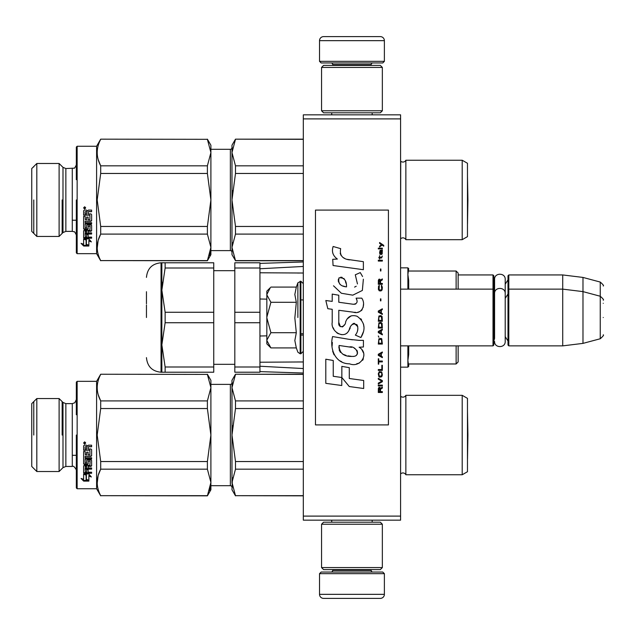 <?xml version="1.0" encoding="UTF-8"?>
<svg xmlns="http://www.w3.org/2000/svg" width="635" height="635" viewBox="0 0 635 635"><rect width="100%" height="100%" fill="white"/><g stroke="black" fill="none" stroke-linecap="round" stroke-linejoin="round"><path stroke-width="0.95" d="M400.59 114.84L400.59 118.896L303.316 118.896L303.316 114.84L400.59 114.84M400.59 516.104L303.316 516.104L303.316 520.16L400.59 520.16L400.59 118.896M303.316 516.104L303.316 118.896M458.145 274.939L493.006 274.939L493.006 345.869L400.59 345.869M493.006 274.939L493.816 275.749L493.816 345.059L493.006 345.869M508 289.941L508.81 289.131L508.81 274.939L508 275.749L508 345.059L508.81 345.869L508.81 289.131L562.721 289.131L562.721 345.869L508.81 345.869M508.81 274.939L562.721 274.939L562.721 289.131L582.986 291.616L582.986 343.384L562.721 345.869M603.25 300.157C604.083 300.061 603.075 298.752 600.25 296.243L600.25 282.059L582.986 277.431L582.986 291.616L600.25 296.243L600.25 338.757L582.986 343.384M603.25 317.5L603.25 317.5C603.25 339.868 603.25 339.868 603.25 317.5C603.25 295.132 603.25 295.132 603.25 317.5M603.25 303.316C603.25 280.94 603.25 280.94 603.25 303.316M270.335 347.345L266.835 343.845L266.835 291.155L270.327 287.663M270.312 287.679L266.835 294.529M266.835 340.471L270.907 347.916L296.315 347.916L294.838 340.543L296.315 332.708L294.838 317.952L296.315 302.292L294.838 294.457L296.315 287.084L270.907 287.084M297.871 317.5L297.871 282.821L297.871 317.5M266.835 294.846L270.907 302.292L266.835 317.183M296.315 302.292L270.907 302.292M266.835 317.817L270.907 332.708L266.835 340.154M296.315 332.708L270.907 332.708M270.907 347.916L270.304 347.313M384.381 61.341L319.524 61.341L321.151 62.96L382.754 62.96L384.381 61.341L384.381 40.664A4.056 4.056 -137.2 0 0 380.325 36.616L366.141 36.616M331.724 114.84L331.724 112.816M372.181 114.84L372.181 112.816M371.205 65.389L371.205 64.579L332.7 64.579L332.7 65.389M331.081 62.96A1.619 1.619 137.8 0 1 332.7 64.579M372.824 62.96A1.619 1.619 -137.8 0 0 371.205 64.579M319.524 61.341L319.524 40.664L384.381 40.664M337.764 36.616L323.58 36.616A4.056 4.056 137.2 0 0 319.524 40.664M323.58 36.616L380.325 36.616M319.524 573.659L384.381 573.659L382.754 572.04L321.151 572.04L319.524 573.659L319.524 594.336A4.056 4.056 42.8 0 0 323.58 598.384L337.764 598.384M372.181 520.16L372.181 522.184M331.724 520.16L331.724 522.184M332.7 569.611L332.7 570.42L371.205 570.42L371.205 569.611M372.824 572.04A1.619 1.619 -42.2 0 1 371.205 570.42M331.081 572.04A1.619 1.619 42.2 0 0 332.7 570.42M384.381 573.659L384.381 594.336L319.524 594.336M366.141 598.384L380.325 598.384A4.056 4.056 -42.8 0 0 384.381 594.336M380.325 598.384L323.58 598.384M321.556 67.421L323.58 65.389L380.325 65.389L382.349 67.421L321.556 67.421L321.556 110.784L382.349 110.784L380.325 112.816L323.58 112.816L321.556 110.784M382.349 110.784L382.349 67.421M382.349 567.579L380.325 569.611L323.58 569.611L321.556 567.579L382.349 567.579L382.349 524.216L321.556 524.216L323.58 522.184L380.325 522.184L382.349 524.216M321.556 524.216L321.556 567.579M493.816 341.011L494.586 338.384L494.586 293.568L494.586 296.616L493.816 293.989M493.816 279.805L494.586 282.432L494.586 279.376C494.26 272.526 505.531 272.534 505.206 279.376L505.206 341.432C505.531 348.282 494.252 348.282 494.586 341.432M494.586 279.376L494.586 293.568C494.26 286.718 505.531 286.718 505.206 293.568M462.201 395.319L462.201 474.766L467.471 471.726L467.471 398.367L462.201 395.319L405.86 395.319A3.246 3.246 0 0 1 400.733 396.28L400.59 473.956M36.814 398.566L31.75 403.63L31.75 466.455L36.814 471.519L36.814 398.566L59.111 398.566L59.111 471.519L62.992 467.646L62.992 402.447L65.857 403.63L72.279 403.63L74.795 402.757L76.335 399.574L76.335 382.151L77.145 381.341L96.599 381.341L100.695 374.245L207.391 374.404L100.695 374.245M72.279 403.63L72.279 466.455C74.057 464.852 77.311 471.535 76.335 470.511L76.335 487.934L77.145 488.744L77.145 381.341M462.201 160.234L462.201 239.681L467.471 236.633L467.471 163.274L462.201 160.234L405.86 160.234A3.246 3.246 0 0 1 400.733 161.195L400.59 238.871M210.899 250.619L230.354 250.619L230.354 149.296A1.619 1.619 -136.3 0 0 231.981 147.669A1.619 1.619 -136.3 0 1 230.354 149.296L210.899 149.296M65.857 168.545L65.857 231.37L62.992 232.553L62.992 167.354L65.857 168.545L74.009 168.156C74.414 169.355 77.295 163.052 76.335 164.489L76.335 147.066L77.145 146.256L96.599 146.256L100.695 139.16L207.391 139.319L100.695 139.16M259.945 371.61L303.316 373.031M259.945 366.244L303.316 368.538M259.945 362.22L300.172 361.974M297.402 361.974L303.316 361.974M408.694 345.869L408.694 354.441L408.694 345.869M456.12 345.869L456.12 363.974L408.694 363.974L408.694 366.339L407.884 360.497L408.694 354.441M408.694 280.559L408.694 289.131L408.694 280.559L407.884 274.503L408.694 268.661L407.884 267.851L407.884 289.131M408.694 286.607L407.884 286.607M458.145 273.05L458.145 289.131L458.145 273.05L456.12 271.026L456.12 289.131M408.694 348.393L407.884 348.393M458.145 361.95L458.145 345.869L458.145 361.95L456.12 363.974M303.316 299.95L300.879 299.887M266.835 299.141L259.945 299.006L259.945 335.994L266.835 335.859M300.879 335.113L303.316 335.05M303.316 273.018L259.945 272.78M303.316 266.462L259.945 268.756M165.132 262.779L165.132 268.01L161.854 290.139L165.132 312.277L213.741 312.277L213.741 262.779L161.854 262.779L161.854 344.861L165.132 366.99L213.741 366.99L213.741 372.221L161.854 372.221L165.132 372.221L165.132 366.99M165.132 312.277L165.132 322.723L213.741 322.723L213.741 366.99M213.741 312.277L213.741 322.723M234.815 322.723L234.815 366.99L259.945 366.99L259.945 322.723L234.815 322.723L234.815 312.277L259.945 312.277L259.945 268.01L234.815 268.01L234.815 312.277M234.815 366.99L234.815 372.221L259.945 372.221L259.945 366.99M234.815 268.01L234.815 262.779L259.945 262.779L259.945 268.01M146.455 317.5L146.455 304.983M146.455 291.711L146.455 303.776M161.869 289.131L162.29 282.353M161.854 262.779L161.044 262.779L161.044 372.221L161.854 372.221L161.854 344.861L165.132 322.723M165.132 268.01L213.741 268.01M462.201 474.766L405.86 474.766L405.86 395.319A3.246 3.246 0 0 1 400.733 396.28L400.59 396.129M405.86 474.766A3.246 3.246 0 0 0 400.733 473.805M235.49 374.404L231.981 387.652L231.981 380.325L235.49 374.245L303.316 374.404M231.981 387.652L235.49 400.907L235.49 408.543L231.981 435.046L231.981 387.652L232.434 383.008M232.434 425.744L231.981 435.046L235.49 461.542L235.49 469.178L303.316 469.178M235.49 461.542L303.316 461.542M232.434 487.077L231.981 482.433L235.49 495.681L303.316 495.681M235.49 495.681L303.316 495.84M235.49 495.84L231.981 489.76L232.434 477.782M235.49 469.178L231.981 482.433L231.981 435.046M235.49 408.543L303.316 408.543M235.49 400.907L303.316 400.907M210.899 384.381L230.354 384.381L230.354 485.704L210.899 485.704M230.354 384.381A1.619 1.619 -136.3 0 0 231.981 382.754M230.354 485.704A1.619 1.619 -43.7 0 1 231.981 487.331M76.335 414.774L76.335 382.151M76.335 435.046L76.335 487.934L76.335 435.046M77.145 488.744L96.599 488.744L96.599 381.341M86.384 474.448L86.384 475.059L83.629 473.948L88.781 473.948L91.369 476.988L88.86 476.036L88.86 480.925L86.384 480.1L86.384 474.448L85.106 473.948M88.86 480.235L86.384 479.425M88.86 475.417L88.86 476.036L88.86 475.417L90.543 476.052M88.86 480.417L86.106 479.52M83.669 481.116L88.86 481.116L86.106 480.203L86.106 475.17L83.629 474.178L83.629 479.354L81.074 478.449L83.669 481.116L83.669 480.417L82.034 478.79M86.749 480.417L83.669 480.417M86.106 474.94L84.542 473.948M91.615 465.384L90.988 466.36L91.615 465.844L91.615 460.526L90.988 459.962L87.257 459.962L86.63 460.526L86.63 462.923L85.13 462.923L85.13 459.113L91.615 459.113L91.615 457.74L85.13 457.74L85.13 456.351L90.988 456.351L91.615 455.755L91.615 449.636L90.988 448.993L88.13 448.993L88.13 447.437L88.757 446.778L91.615 446.778L91.615 445.175L88.376 445.175L87.439 446.175L86.511 445.175L84.257 445.175L83.629 445.849L83.629 450.231L89.876 450.231L83.629 450.001M91.615 455.446L90.988 456.025L85.13 456.351M90.988 466.36L88.13 466.36L88.13 465.884L88.13 467.955L91.615 467.955L91.615 469.122L85.13 469.122L85.13 468.614L91.615 468.614M88.13 469.122L86.63 469.075M91.615 472.21L91.615 473.289L84.257 473.289L84.257 472.71L91.615 472.71L91.615 472.21L88.13 472.21L88.13 469.598L86.63 469.598L86.63 472.21L85.376 472.21L85.13 469.122M84.257 473.289L83.629 472.837L83.629 465.844L84.257 465.328L89.876 465.328L90.114 461.145L88.13 461.145L90.114 461.145M88.13 461.542L88.13 463.907L87.503 464.439L84.257 464.439L83.629 463.907L83.629 451.453L85.13 451.453L85.376 454.85L86.63 454.85L86.63 452.176L88.13 452.176L88.13 454.85L89.876 454.85L89.876 450.001M88.13 463.471L87.503 463.994L84.257 463.994L83.629 463.471M86.63 466.36L86.63 467.955L85.376 467.955L85.13 466.082L85.13 466.558L86.63 466.36L86.63 465.884L85.13 466.082M86.63 446.778L86.63 448.993L85.13 448.993L85.13 446.849L86.63 446.595L85.13 446.849M84.257 472.71L83.629 472.273M90.988 465.884L88.13 465.884M91.615 458.748L85.13 458.748M91.615 446.595L88.757 446.595L88.13 447.246M84.645 441.841L85.654 442.968L84.645 444.079L83.629 442.968L84.645 441.841M85.654 442.905L84.645 443.944L83.629 442.905M210.51 486.735L209.51 490.649M207.391 469.178L207.391 461.542L210.899 435.046L210.899 489.76L207.391 495.84L210.899 482.433L207.391 469.178L100.695 469.178L98.274 475.194M98.115 475.758L97.203 483.298M207.391 495.681L100.695 495.681L207.391 495.84M100.695 495.681C96.06 486.847 96.06 478.012 100.695 469.178L100.695 461.542L97.187 435.046L100.695 408.543L100.695 400.907C96.06 392.073 96.06 383.238 100.695 374.404M207.391 461.542L100.695 461.542M98.274 394.906L100.695 400.907L207.391 400.907L210.899 387.652L210.899 380.325L207.391 374.245M207.391 400.907L207.391 408.543L210.899 435.046L210.899 387.652L207.391 374.404M207.391 408.543L100.695 408.543M84.455 443.198L84.217 442.762L84.455 443.198M85.352 443.42L84.725 443.198L85.352 442.444L83.923 442.571L83.923 443.42L85.352 443.42M33.774 435.046L33.774 401.606L33.774 435.046M62.151 435.046L62.151 401.606L62.151 435.046M467.503 459.097L467.471 410.972L467.916 435.046L467.503 459.097M462.201 239.681L405.86 239.681L405.86 160.234A3.246 3.246 0 0 1 400.733 161.195L400.59 161.044M405.86 239.681A3.246 3.246 0 0 0 400.733 238.72M235.49 139.319L231.981 152.567L231.981 145.24L235.49 139.16L303.316 139.319M231.981 152.567L235.49 165.822L235.49 173.458L231.981 199.954L231.981 152.567L232.434 147.923M232.434 190.659L231.981 199.954L235.49 226.457L235.49 234.093L303.316 234.093M235.49 226.457L303.316 226.457M235.49 260.596L231.981 254.675L231.981 247.348L235.49 260.596L303.316 260.596M235.49 234.093L231.981 247.348L232.434 242.697M231.981 199.954L231.981 247.348M235.49 173.458L303.316 173.458M235.49 165.822L303.316 165.822M230.354 250.619A1.619 1.619 -43.7 0 1 231.981 252.246M36.814 199.954L36.814 163.481L59.111 163.481L59.111 236.434L36.814 236.434L36.814 199.954M36.814 236.434L31.75 231.37L31.75 168.545L36.814 163.481M76.335 179.689L76.335 147.066M72.279 168.545L72.279 231.37L74.065 231.783C74.605 230.751 77.248 236.903 76.335 235.426L76.335 252.849L77.145 253.659L77.145 146.256M76.335 199.954L76.335 252.849L76.335 199.954M77.145 253.659L96.599 253.659L96.599 146.256M86.384 239.363L86.384 239.974L83.629 238.863L88.781 238.863L91.369 241.903L88.86 240.951L88.86 245.84L86.384 245.015L86.384 239.363L85.106 238.863M88.86 245.15L86.384 244.34M88.86 240.332L88.86 240.951L88.86 240.332L90.543 240.967M88.86 245.332L86.106 244.435M83.669 246.031L88.86 246.031L86.106 245.118L86.106 240.086L83.629 239.093L83.629 244.269L81.074 243.364L83.669 246.031L83.669 245.332L82.034 243.705M86.749 245.332L83.669 245.332M86.106 239.855L84.542 238.863M91.615 230.299L90.988 231.275L91.615 230.759L91.615 225.441L90.988 224.877L87.257 224.877L86.63 225.441L86.63 227.838L85.13 227.838L85.13 224.028L91.615 224.028L91.615 222.655L85.13 222.655L85.13 221.266L90.988 221.266L91.615 220.67L91.615 214.551L90.988 213.908L88.13 213.908L88.13 212.352L88.757 211.693L91.615 211.693L91.615 210.09L88.376 210.09L87.439 211.09L86.511 210.09L84.257 210.09L83.629 210.764L83.629 215.146L89.876 215.146L83.629 214.916M91.615 220.361L90.988 220.94L85.13 221.266M90.988 231.275L88.13 231.275L88.13 230.799L88.13 232.862L91.615 232.862L91.615 234.037L85.13 234.037L85.13 233.529L91.615 233.529M88.13 234.037L86.63 233.99M91.615 237.125L91.615 238.204L84.257 238.204L84.257 237.625L91.615 237.625L91.615 237.125L88.13 237.125L88.13 234.513L86.63 234.513L86.63 237.125L85.376 237.125L85.13 234.037M84.257 238.204L83.629 237.752L83.629 230.759L84.257 230.243L89.876 230.243L90.114 226.052L88.13 226.052L88.13 226.457L90.114 226.052M88.13 226.457L88.13 228.822L87.503 229.354L84.257 229.354L83.629 228.822L83.629 216.368L85.13 216.368L85.376 219.766L86.63 219.766L86.63 217.091L88.13 217.091L88.13 219.766L89.876 219.766L89.876 214.916M88.13 228.386L87.503 228.91L84.257 228.91L83.629 228.386M86.63 231.275L86.63 232.862L85.376 232.862L85.13 230.997L85.13 231.473L86.63 231.275L86.63 230.799L85.13 230.997M86.63 211.693L86.63 213.908L85.13 213.908L85.13 211.765L86.63 211.511L85.13 211.765M84.257 237.625L83.629 237.188M90.988 230.799L88.13 230.799M91.615 223.663L85.13 223.663M91.615 211.511L88.757 211.511L88.13 212.161M84.645 206.756L85.654 207.883L84.645 208.994L83.629 207.883L84.645 206.756M85.654 207.82L84.645 208.859L83.629 207.82M210.51 251.65L209.51 255.564M207.391 234.093L207.391 226.457L210.899 199.954L210.899 254.675L207.391 260.755L210.899 247.348L207.391 234.093L100.695 234.093L98.274 240.109M98.115 240.673L97.203 248.214M207.391 260.596L100.695 260.596L207.391 260.755M100.695 260.596C96.06 251.762 96.06 242.927 100.695 234.093L100.695 226.457L97.187 199.954L100.695 173.458L100.695 165.822C96.06 156.988 96.06 148.153 100.695 139.319M207.391 226.457L100.695 226.457M98.274 159.822L100.695 165.822L207.391 165.822L210.899 152.567L210.899 145.24L207.391 139.16M207.391 165.822L207.391 173.458L210.899 199.954L210.899 152.567L207.391 139.319M207.391 173.458L100.695 173.458M84.455 208.113L84.217 207.677L84.455 208.113M85.352 208.336L84.725 208.113L85.352 207.359L83.923 207.486L83.923 208.336L85.352 208.336M33.774 199.954L33.774 233.394L33.774 199.954M62.151 199.954L62.151 233.394L62.151 199.954M33.774 166.521L33.774 166.934M467.503 224.012L467.471 175.887L467.916 199.954L467.503 224.012M383.73 246.197L383.73 245.348L379.595 242.514L379.595 243.364L381.405 244.642L379.595 246.197L379.595 247.047L382.008 245.062L383.73 246.197M382.349 392.486L382.349 391.636L380.54 391.636L380.54 389.223L382.349 388.096L382.349 387.104L380.365 388.374L379.849 387.39L378.984 387.39L378.381 388.374L378.301 392.486L382.349 392.486M378.301 385.969L382.349 385.969L382.349 385.12L378.301 385.12L378.301 385.969M378.301 383.984L382.349 381.722L382.349 380.587L378.301 378.325L378.301 379.174L381.833 381.159L378.301 383.135L378.301 383.984M378.301 373.793L378.904 376.761L379.674 377.19L381.746 376.761L382.349 374.928L381.746 371.951L379.246 371.666L378.301 373.793M378.301 369.546L378.301 370.395L382.349 370.395L382.349 365.292L381.833 365.292L381.833 369.546L378.301 369.546M382.349 352.83L382.349 351.981L378.301 354.251L378.301 355.378L382.349 357.648L382.349 356.799L381.317 356.235L381.317 353.401L382.349 352.83M381.746 338.812L380.968 338.391L378.904 338.812L378.301 344.051L382.349 344.051L381.746 338.812M378.904 337.256L378.301 335.978L378.904 337.256M378.301 332.581L382.349 334.851L382.349 333.994L381.317 333.431L381.317 330.597L382.349 330.033L382.349 329.184L378.301 331.446L378.301 332.581M382.095 323.374L380.968 322.389L378.904 322.81L378.301 328.049L382.349 328.049L382.095 323.374M382.095 316.579L380.968 315.587L378.904 316.016L378.301 321.254L382.349 321.254L382.095 316.579M380.889 300.863L380.889 298.879L380.452 298.879L380.452 300.863L380.889 300.863M378.301 261.064L382.349 261.064L382.349 260.215L378.301 260.215L378.301 261.064M382.262 251.579L382.349 250.023L380.024 250.444L379.595 252.857L380.111 254.556L380.111 251.15L380.54 251.016L380.627 253.421L381.317 254.556L382.175 253.984L382.262 251.579M378.73 358.783L378.301 358.783L378.301 364.165L378.73 364.165L378.73 361.894L382.349 361.894L382.349 361.045L378.73 361.045L378.73 358.783M382.349 308.793L378.301 311.055L378.301 312.19L382.349 314.452L382.349 313.603L381.317 313.039L381.317 310.205L382.349 309.642L382.349 308.793M381.659 257.953L382.349 255.969L381.492 257.246L379.936 257.246L379.595 255.683L379.595 257.246L378.904 257.246L378.904 257.953L379.595 257.953L379.595 259.088L379.936 257.953L381.659 257.953M381.746 285.567L381.317 285.425L381.746 289.25L380.968 290.1L379.071 289.671L379.333 285.425L378.555 286.131L378.381 289.393L379.246 290.806L380.968 290.949L382.095 289.957L382.349 287.409L381.746 285.567M382.349 283.44L380.54 283.44L380.54 281.035L382.349 279.9L382.349 278.908L380.365 280.186L379.849 279.194L378.984 279.194L378.381 280.186L378.301 284.29L382.349 284.29L382.349 283.44M380.889 270.978L380.889 268.994L380.452 268.994L380.452 270.978L380.889 270.978M382.349 248.888L382.349 248.182L378.301 248.182L378.301 248.888L382.349 248.888M349.567 259.874C342.4 258.969 339.431 255.222 340.67 248.642L333.129 246.491C331.494 251.603 332.899 255.794 337.36 259.048L332.724 259.31L333.073 265.517L363.371 269.7L363.371 261.676L346.758 259.286M360.291 272.598L355.29 274.804L360.291 272.598L362.569 276.535M338.796 322.366L338.796 310.285L353.203 312.166C361.807 314.96 366.363 304.514 361.744 298.148L356.116 298.148C358.069 301.958 357.084 303.998 353.179 304.252L338.78 302.244L338.78 295.227L332.208 294.092L332.208 301.387L325.826 300.522L327.811 308.697L332.208 309.293L332.208 322.366C330.462 331.573 344.694 340.281 349.139 329.946C350.623 324.517 353.282 322.826 357.116 324.882C358.465 328.565 357.878 331.97 355.346 335.097L360.902 337.542C366.07 329.001 364.808 321.905 357.116 316.27C351.56 314.547 347.734 316.428 345.638 321.905C345.567 327.184 337.804 328.89 338.796 322.366L340.408 326.707M359.108 340.352L349.226 339.344L332.589 336.566C329.462 348.623 335.113 363.839 349.567 363.823C360.315 368.252 369.943 353.608 359.108 347.234L363.418 346.996L363.418 340.352L359.108 340.352M341.844 366.379L341.844 377.507L349.282 386.54L363.688 388.509L363.688 380.492L349.29 378.5L349.29 367.657L341.844 366.379M325.795 383.334L341.773 385.516L341.773 377.492L333.24 376.285L333.24 360.49L325.795 359.204L325.795 383.334M388.429 210.09L315.476 210.09L315.476 424.91L388.429 424.91L388.429 210.09M344.98 258.628L343.464 257.683M341.035 255.381L340.193 253.27M332.676 252.746L333.05 253.778M355.29 274.804L357.457 283.924M356.219 286.242L354.592 287.107M333.51 285.798L341.384 293.259L352.79 295.164L362.355 290.457L363.371 279.186M360.902 337.542L363.577 331.414M363.879 326.731L363.53 324.112M361.561 319.722L360.767 318.73M351.171 315.825L347.297 318.841M344.257 324.906L343.344 326.263M342.94 326.612L342.082 326.977M348.456 331.367L350.234 328.001M351.79 324.945L352.242 324.35M352.973 323.723L353.965 323.342M354.282 323.302L357.791 326.692M357.854 328.763L357.513 330.772M333.24 327.819L334.002 329.509M336.796 332.803L338.431 333.78M341.082 334.558L342.321 334.669M345.313 334.169L347.083 333.034M356.116 298.148L357.013 300.561M355.671 304.022L354.108 304.3M354.322 312.285L355.608 312.341M357.735 312.245L359.331 311.793M361.124 310.761L362.156 309.737M363.141 307.459L363.482 304.308M352.504 339.804L349.877 339.439M356.656 363.807L359.339 363.061M362.672 360.251L363.339 358.807M363.855 355.838L363.823 354.544M363.585 353.084L361.902 349.695M332.367 342.463L332.081 346.21M332.661 351.234L334.034 354.814M340.225 360.982L341.781 361.799M345.527 286.71L343.083 286.028M339.9 284.258L338.376 281.464M338.328 281.162L338.368 279.154M340.765 277.154L342.225 277.4M343.797 278.36L344.916 280.099M345.464 281.503L345.972 283.313M349.567 346.916C356.314 345.575 361.474 356.838 352.377 356.418C343.773 356.759 339.344 353.108 339.074 345.464L351.623 347.329M354.362 348.329L355.06 348.734M356.822 350.21L357.426 351.496M357.545 352.544L357.465 353.171M357.426 353.893L356.164 355.544M353.862 356.41L353.338 356.441M351.068 356.283L348.107 355.862M346.027 355.394L342.781 354.171M340.431 352.377L339.09 349.798M338.907 348.25L338.955 346.527M380.024 391.636L378.73 391.636L379.246 388.096L379.936 388.517L380.024 391.636M378.817 373.793L379.333 372.515L381.317 372.515L381.833 373.793L381.572 375.912L379.333 376.198L378.817 373.793M380.968 353.544L380.968 356.092L378.643 354.814L380.968 353.544M378.817 340.654L379.333 339.376L381.317 339.376L381.833 343.202L378.817 343.202L378.817 340.654M380.968 330.74L380.968 333.288L378.643 332.018L380.968 330.74M378.817 324.652L379.333 323.374L381.317 323.374L381.833 327.2L378.817 327.2L378.817 324.652M378.817 317.857L379.333 316.579L381.317 316.579L381.833 320.405L378.817 320.405L378.817 317.857M381.405 251.016L382.008 252.285L381.659 253.841L380.889 252.571L380.889 251.016L381.405 251.016M380.968 310.348L380.968 312.896L378.643 311.626L380.968 310.348M380.024 283.44L378.73 283.44L379.246 279.9L379.936 280.329L380.024 283.44M346.527 286.869C340.296 286.29 337.804 283.266 339.05 277.805C344.17 277.495 346.662 280.511 346.527 286.869M296.315 287.084L297.871 282.821L300.879 281.226L300.879 353.774L303.316 351.345M300.157 281.226L300.157 353.774L300.879 353.774M407.884 345.869L407.884 367.149L408.694 366.339M65.857 403.63L65.857 466.455L72.279 466.455C74.057 464.852 77.311 471.535 76.335 470.511M87.503 464.439L87.503 463.994M84.257 464.439L84.257 463.994M87.503 229.354L87.503 228.91M84.257 229.354L84.257 228.91M505.206 284.21L508 279.805M582.986 277.431L562.721 274.939M600.25 282.059C603.075 284.567 604.083 285.869 603.25 285.972M300.879 333.716L303.316 333.716M400.59 289.131L493.006 289.131L493.816 289.941M505.206 298.394L508 293.989M505.206 336.606L508 341.011M600.25 338.757C603.075 336.248 604.083 334.939 603.25 334.843M300.879 281.226L303.316 283.654M296.315 347.916L297.871 352.179L300.157 353.774M400.59 267.851L407.884 267.851M456.12 271.026L408.694 271.026M400.59 367.149L407.884 367.149M259.945 263.39L303.316 261.969M297.402 273.026L299.672 273.026M234.815 364.315L213.741 364.315M234.815 270.685L213.741 270.685M161.044 372.221C152.186 371.356 147.32 366.49 146.455 357.624M161.044 262.779C152.186 263.644 147.32 268.51 146.455 277.376M303.316 374.245L235.49 374.245M72.279 455.311L76.335 455.311M36.814 471.519L59.111 471.519M62.992 402.447L59.111 398.566M62.992 467.646L65.857 466.455M96.599 488.744L100.695 495.84M303.316 139.16L235.49 139.16M303.316 260.755L235.49 260.755M72.279 220.226L76.335 220.226M62.992 167.354L59.111 163.481M72.279 231.37L65.857 231.37L62.992 232.553L59.111 236.434M96.599 253.659L100.695 260.755"/></g></svg>
